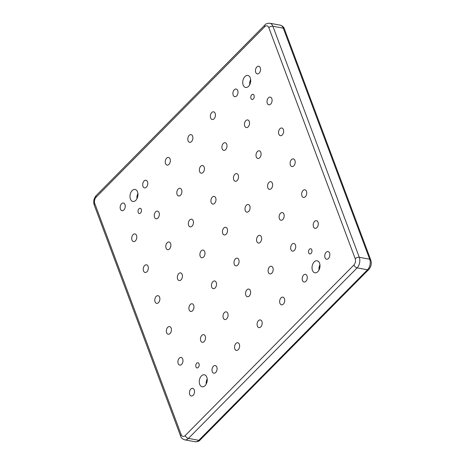<?xml version="1.0" encoding="UTF-8"?>
<svg xmlns="http://www.w3.org/2000/svg" width="465" height="465" viewBox="0 0 465 465"><rect width="100%" height="100%" fill="white"/><g stroke="black" fill="none" stroke-linecap="round" stroke-linejoin="round"><path stroke-width="0.7" d="M201.438 375.918A6.103 3.9 -79.6 0 0 199.287 382.335A6.103 3.9 -79.6 0 0 202.159 386.787A6.103 3.9 -79.6 0 0 205.077 385.648A6.103 3.9 -79.6 0 0 207.227 379.231A6.103 3.9 -79.6 0 0 204.356 374.778A6.103 3.9 -79.6 0 0 201.438 375.918M207.192 378.841A6.103 3.9 -79.6 0 0 206.251 383.991M314.195 261.923A6.103 3.9 -79.6 0 0 312.044 268.34A6.103 3.9 -79.6 0 0 314.915 272.792A6.103 3.9 -79.6 0 0 317.833 271.653A6.103 3.9 -79.6 0 0 319.984 265.236A6.103 3.9 -79.6 0 0 317.113 260.784A6.103 3.9 -79.6 0 0 314.195 261.923M319.949 264.847A6.103 3.9 -79.6 0 0 319.007 269.996M244.91 76.603A6.103 3.9 -79.6 0 0 242.753 83.02A6.103 3.9 -79.6 0 0 245.63 87.472A6.103 3.9 -79.6 0 0 248.543 86.333A6.103 3.9 -79.6 0 0 250.699 79.916A6.103 3.9 -79.6 0 0 247.828 75.464A6.103 3.9 -79.6 0 0 244.91 76.603M250.664 79.527A6.103 3.9 -79.6 0 0 249.722 84.677M132.153 190.604A6.103 3.9 -79.6 0 0 130.002 197.02A6.103 3.9 -79.6 0 0 132.874 201.473A6.103 3.9 -79.6 0 0 135.792 200.328A6.103 3.9 -79.6 0 0 137.942 193.911A6.103 3.9 -79.6 0 0 135.071 189.458A6.103 3.9 -79.6 0 0 132.153 190.604M137.907 193.527A6.103 3.9 -79.6 0 0 136.966 198.677M198.27 367.443A2.633 1.686 100.4 0 1 197.009 367.931A2.633 1.686 100.4 0 1 195.771 366.013A2.633 1.686 100.4 0 1 196.701 363.241A2.633 1.686 100.4 0 1 197.956 362.747A2.633 1.686 100.4 0 1 199.2 364.67A2.633 1.686 100.4 0 1 198.27 367.443M140.529 213.011A2.633 1.686 100.4 0 1 139.268 213.505A2.633 1.686 100.4 0 1 138.029 211.581A2.633 1.686 100.4 0 1 138.959 208.808A2.633 1.686 100.4 0 1 140.221 208.314A2.633 1.686 100.4 0 1 141.459 210.238A2.633 1.686 100.4 0 1 140.529 213.011M253.286 99.01A2.633 1.686 100.4 0 1 252.024 99.504A2.633 1.686 100.4 0 1 250.786 97.58A2.633 1.686 100.4 0 1 251.716 94.814A2.633 1.686 100.4 0 1 252.977 94.319A2.633 1.686 100.4 0 1 254.216 96.243A2.633 1.686 100.4 0 1 253.286 99.01M311.027 253.442A2.633 1.686 100.4 0 1 309.766 253.937A2.633 1.686 100.4 0 1 308.527 252.013A2.633 1.686 100.4 0 1 309.458 249.246A2.633 1.686 100.4 0 1 310.713 248.752A2.633 1.686 100.4 0 1 311.957 250.676A2.633 1.686 100.4 0 1 311.027 253.442M326.128 252.286A3.894 2.488 -79.6 0 0 324.756 256.378A3.894 2.488 -79.6 0 0 326.587 259.22A3.894 2.488 -79.6 0 0 328.453 258.494A3.894 2.488 -79.6 0 0 329.825 254.396A3.894 2.488 -79.6 0 0 327.994 251.553A3.894 2.488 -79.6 0 0 326.128 252.286M314.578 221.398A3.894 2.488 -79.6 0 0 313.207 225.49A3.894 2.488 -79.6 0 0 315.043 228.332A3.894 2.488 -79.6 0 0 316.903 227.606A3.894 2.488 -79.6 0 0 318.275 223.508A3.894 2.488 -79.6 0 0 316.444 220.666A3.894 2.488 -79.6 0 0 314.578 221.398M303.035 190.511A3.894 2.488 -79.6 0 0 301.657 194.603A3.894 2.488 -79.6 0 0 303.494 197.445A3.894 2.488 -79.6 0 0 305.354 196.718A3.894 2.488 -79.6 0 0 306.726 192.626A3.894 2.488 -79.6 0 0 304.895 189.784A3.894 2.488 -79.6 0 0 303.035 190.511M291.485 159.623A3.894 2.488 -79.6 0 0 290.114 163.721A3.894 2.488 -79.6 0 0 291.944 166.563A3.894 2.488 -79.6 0 0 293.804 165.831A3.894 2.488 -79.6 0 0 295.182 161.739A3.894 2.488 -79.6 0 0 293.345 158.896A3.894 2.488 -79.6 0 0 291.485 159.623M279.936 128.735A3.894 2.488 -79.6 0 0 278.564 132.833A3.894 2.488 -79.6 0 0 280.395 135.675A3.894 2.488 -79.6 0 0 282.261 134.943A3.894 2.488 -79.6 0 0 283.633 130.851A3.894 2.488 -79.6 0 0 281.802 128.009A3.894 2.488 -79.6 0 0 279.936 128.735M268.392 97.853A3.894 2.488 -79.6 0 0 267.015 101.945A3.894 2.488 -79.6 0 0 268.851 104.788A3.894 2.488 -79.6 0 0 270.711 104.061A3.894 2.488 -79.6 0 0 272.083 99.963A3.894 2.488 -79.6 0 0 270.252 97.121A3.894 2.488 -79.6 0 0 268.392 97.853M256.843 66.966A3.894 2.488 -79.6 0 0 255.465 71.058A3.894 2.488 -79.6 0 0 257.302 73.9A3.894 2.488 -79.6 0 0 259.162 73.174A3.894 2.488 -79.6 0 0 260.534 69.076A3.894 2.488 -79.6 0 0 258.703 66.239A3.894 2.488 -79.6 0 0 256.843 66.966M303.575 275.082A3.894 2.488 -79.6 0 0 302.204 279.18A3.894 2.488 -79.6 0 0 304.034 282.017A3.894 2.488 -79.6 0 0 305.9 281.29A3.894 2.488 -79.6 0 0 307.272 277.198A3.894 2.488 -79.6 0 0 305.441 274.356A3.894 2.488 -79.6 0 0 303.575 275.082M234.29 89.762A3.894 2.488 -79.6 0 0 232.919 93.86A3.894 2.488 -79.6 0 0 234.749 96.703A3.894 2.488 -79.6 0 0 236.609 95.97A3.894 2.488 -79.6 0 0 237.987 91.878A3.894 2.488 -79.6 0 0 236.15 89.036A3.894 2.488 -79.6 0 0 234.29 89.762M281.029 297.879A3.894 2.488 -79.6 0 0 279.651 301.977A3.894 2.488 -79.6 0 0 281.488 304.819A3.894 2.488 -79.6 0 0 283.348 304.093A3.894 2.488 -79.6 0 0 284.719 299.995A3.894 2.488 -79.6 0 0 282.889 297.152A3.894 2.488 -79.6 0 0 281.029 297.879M211.738 112.565A3.894 2.488 -79.6 0 0 210.366 116.657A3.894 2.488 -79.6 0 0 212.197 119.499A3.894 2.488 -79.6 0 0 214.063 118.773A3.894 2.488 -79.6 0 0 215.435 114.675A3.894 2.488 -79.6 0 0 213.604 111.838A3.894 2.488 -79.6 0 0 211.738 112.565M258.476 320.681A3.894 2.488 -79.6 0 0 257.104 324.773A3.894 2.488 -79.6 0 0 258.935 327.616A3.894 2.488 -79.6 0 0 260.795 326.889A3.894 2.488 -79.6 0 0 262.173 322.791A3.894 2.488 -79.6 0 0 260.336 319.955A3.894 2.488 -79.6 0 0 258.476 320.681M189.185 135.362A3.894 2.488 -79.6 0 0 187.814 139.459A3.894 2.488 -79.6 0 0 189.65 142.302A3.894 2.488 -79.6 0 0 191.51 141.569A3.894 2.488 -79.6 0 0 192.882 137.477A3.894 2.488 -79.6 0 0 191.051 134.635A3.894 2.488 -79.6 0 0 189.185 135.362M235.924 343.478A3.894 2.488 -79.6 0 0 234.552 347.576A3.894 2.488 -79.6 0 0 236.383 350.418A3.894 2.488 -79.6 0 0 238.243 349.686A3.894 2.488 -79.6 0 0 239.62 345.594A3.894 2.488 -79.6 0 0 237.784 342.752A3.894 2.488 -79.6 0 0 235.924 343.478M166.639 158.164A3.894 2.488 -79.6 0 0 165.261 162.256A3.894 2.488 -79.6 0 0 167.098 165.098A3.894 2.488 -79.6 0 0 168.958 164.372A3.894 2.488 -79.6 0 0 170.33 160.274A3.894 2.488 -79.6 0 0 168.499 157.437A3.894 2.488 -79.6 0 0 166.639 158.164M213.371 366.281A3.894 2.488 -79.6 0 0 211.999 370.373A3.894 2.488 -79.6 0 0 213.83 373.215A3.894 2.488 -79.6 0 0 215.696 372.488A3.894 2.488 -79.6 0 0 217.068 368.39A3.894 2.488 -79.6 0 0 215.237 365.554A3.894 2.488 -79.6 0 0 213.371 366.281M144.086 180.961A3.894 2.488 -79.6 0 0 142.714 185.058A3.894 2.488 -79.6 0 0 144.545 187.901A3.894 2.488 -79.6 0 0 146.405 187.168A3.894 2.488 -79.6 0 0 147.783 183.076A3.894 2.488 -79.6 0 0 145.946 180.234A3.894 2.488 -79.6 0 0 144.086 180.961M190.824 389.077A3.894 2.488 -79.6 0 0 189.447 393.175A3.894 2.488 -79.6 0 0 191.284 396.017A3.894 2.488 -79.6 0 0 193.144 395.285A3.894 2.488 -79.6 0 0 194.515 391.193A3.894 2.488 -79.6 0 0 192.684 388.351A3.894 2.488 -79.6 0 0 190.824 389.077M179.275 358.195A3.894 2.488 -79.6 0 0 177.903 362.287A3.894 2.488 -79.6 0 0 179.734 365.13A3.894 2.488 -79.6 0 0 181.594 364.403A3.894 2.488 -79.6 0 0 182.972 360.305A3.894 2.488 -79.6 0 0 181.135 357.463A3.894 2.488 -79.6 0 0 179.275 358.195M167.726 327.308A3.894 2.488 -79.6 0 0 166.354 331.4A3.894 2.488 -79.6 0 0 168.185 334.242A3.894 2.488 -79.6 0 0 170.045 333.515A3.894 2.488 -79.6 0 0 171.422 329.418A3.894 2.488 -79.6 0 0 169.585 326.581A3.894 2.488 -79.6 0 0 167.726 327.308M156.176 296.42A3.894 2.488 -79.6 0 0 154.804 300.518A3.894 2.488 -79.6 0 0 156.635 303.354A3.894 2.488 -79.6 0 0 158.501 302.628A3.894 2.488 -79.6 0 0 159.873 298.536A3.894 2.488 -79.6 0 0 158.042 295.694A3.894 2.488 -79.6 0 0 156.176 296.42M144.632 265.532A3.894 2.488 -79.6 0 0 143.255 269.63A3.894 2.488 -79.6 0 0 145.092 272.473A3.894 2.488 -79.6 0 0 146.952 271.74A3.894 2.488 -79.6 0 0 148.323 267.648A3.894 2.488 -79.6 0 0 146.492 264.806A3.894 2.488 -79.6 0 0 144.632 265.532M133.083 234.651A3.894 2.488 -79.6 0 0 131.711 238.743A3.894 2.488 -79.6 0 0 133.542 241.585A3.894 2.488 -79.6 0 0 135.402 240.858A3.894 2.488 -79.6 0 0 136.78 236.761A3.894 2.488 -79.6 0 0 134.943 233.918A3.894 2.488 -79.6 0 0 133.083 234.651M292.032 244.195A3.894 2.488 -79.6 0 0 290.654 248.293A3.894 2.488 -79.6 0 0 292.491 251.135A3.894 2.488 -79.6 0 0 294.351 250.403A3.894 2.488 -79.6 0 0 295.723 246.311A3.894 2.488 -79.6 0 0 293.892 243.468A3.894 2.488 -79.6 0 0 292.032 244.195M280.482 213.307A3.894 2.488 -79.6 0 0 279.11 217.405A3.894 2.488 -79.6 0 0 280.941 220.247A3.894 2.488 -79.6 0 0 282.801 219.521A3.894 2.488 -79.6 0 0 284.179 215.423A3.894 2.488 -79.6 0 0 282.342 212.581A3.894 2.488 -79.6 0 0 280.482 213.307M268.933 182.425A3.894 2.488 -79.6 0 0 267.561 186.517A3.894 2.488 -79.6 0 0 269.392 189.36A3.894 2.488 -79.6 0 0 271.258 188.633A3.894 2.488 -79.6 0 0 272.63 184.535A3.894 2.488 -79.6 0 0 270.799 181.693A3.894 2.488 -79.6 0 0 268.933 182.425M257.383 151.538A3.894 2.488 -79.6 0 0 256.012 155.63A3.894 2.488 -79.6 0 0 257.848 158.472A3.894 2.488 -79.6 0 0 259.708 157.745A3.894 2.488 -79.6 0 0 261.08 153.648A3.894 2.488 -79.6 0 0 259.249 150.811A3.894 2.488 -79.6 0 0 257.383 151.538M245.84 120.65A3.894 2.488 -79.6 0 0 244.462 124.748A3.894 2.488 -79.6 0 0 246.299 127.584A3.894 2.488 -79.6 0 0 248.159 126.858A3.894 2.488 -79.6 0 0 249.531 122.766A3.894 2.488 -79.6 0 0 247.7 119.924A3.894 2.488 -79.6 0 0 245.84 120.65M269.479 266.997A3.894 2.488 -79.6 0 0 268.107 271.089A3.894 2.488 -79.6 0 0 269.938 273.932A3.894 2.488 -79.6 0 0 271.798 273.205A3.894 2.488 -79.6 0 0 273.176 269.107A3.894 2.488 -79.6 0 0 271.339 266.265A3.894 2.488 -79.6 0 0 269.479 266.997M257.93 236.11A3.894 2.488 -79.6 0 0 256.558 240.202A3.894 2.488 -79.6 0 0 258.389 243.044A3.894 2.488 -79.6 0 0 260.255 242.317A3.894 2.488 -79.6 0 0 261.626 238.22A3.894 2.488 -79.6 0 0 259.796 235.383A3.894 2.488 -79.6 0 0 257.93 236.11M246.38 205.222A3.894 2.488 -79.6 0 0 245.008 209.32A3.894 2.488 -79.6 0 0 246.845 212.156A3.894 2.488 -79.6 0 0 248.705 211.43A3.894 2.488 -79.6 0 0 250.077 207.338A3.894 2.488 -79.6 0 0 248.246 204.495A3.894 2.488 -79.6 0 0 246.38 205.222M234.837 174.334A3.894 2.488 -79.6 0 0 233.459 178.432A3.894 2.488 -79.6 0 0 235.296 181.274A3.894 2.488 -79.6 0 0 237.156 180.542A3.894 2.488 -79.6 0 0 238.528 176.45A3.894 2.488 -79.6 0 0 236.697 173.608A3.894 2.488 -79.6 0 0 234.837 174.334M223.287 143.453A3.894 2.488 -79.6 0 0 221.915 147.544A3.894 2.488 -79.6 0 0 223.746 150.387A3.894 2.488 -79.6 0 0 225.606 149.66A3.894 2.488 -79.6 0 0 226.984 145.562A3.894 2.488 -79.6 0 0 225.147 142.72A3.894 2.488 -79.6 0 0 223.287 143.453M246.927 289.794A3.894 2.488 -79.6 0 0 245.555 293.892A3.894 2.488 -79.6 0 0 247.386 296.728A3.894 2.488 -79.6 0 0 249.252 296.002A3.894 2.488 -79.6 0 0 250.623 291.91A3.894 2.488 -79.6 0 0 248.787 289.067A3.894 2.488 -79.6 0 0 246.927 289.794M235.377 258.906A3.894 2.488 -79.6 0 0 234.005 263.004A3.894 2.488 -79.6 0 0 235.836 265.846A3.894 2.488 -79.6 0 0 237.702 265.114A3.894 2.488 -79.6 0 0 239.074 261.022A3.894 2.488 -79.6 0 0 237.243 258.18A3.894 2.488 -79.6 0 0 235.377 258.906M223.834 228.024A3.894 2.488 -79.6 0 0 222.456 232.116A3.894 2.488 -79.6 0 0 224.293 234.959A3.894 2.488 -79.6 0 0 226.153 234.232A3.894 2.488 -79.6 0 0 227.525 230.134A3.894 2.488 -79.6 0 0 225.694 227.292A3.894 2.488 -79.6 0 0 223.834 228.024M212.284 197.137A3.894 2.488 -79.6 0 0 210.912 201.229A3.894 2.488 -79.6 0 0 212.743 204.071A3.894 2.488 -79.6 0 0 214.603 203.345A3.894 2.488 -79.6 0 0 215.981 199.247A3.894 2.488 -79.6 0 0 214.144 196.41A3.894 2.488 -79.6 0 0 212.284 197.137M200.735 166.249A3.894 2.488 -79.6 0 0 199.363 170.347A3.894 2.488 -79.6 0 0 201.194 173.183A3.894 2.488 -79.6 0 0 203.06 172.457A3.894 2.488 -79.6 0 0 204.431 168.365A3.894 2.488 -79.6 0 0 202.601 165.523A3.894 2.488 -79.6 0 0 200.735 166.249M224.374 312.596A3.894 2.488 -79.6 0 0 223.002 316.688A3.894 2.488 -79.6 0 0 224.833 319.531A3.894 2.488 -79.6 0 0 226.699 318.804A3.894 2.488 -79.6 0 0 228.071 314.706A3.894 2.488 -79.6 0 0 226.24 311.864A3.894 2.488 -79.6 0 0 224.374 312.596M212.831 281.709A3.894 2.488 -79.6 0 0 211.453 285.801A3.894 2.488 -79.6 0 0 213.29 288.643A3.894 2.488 -79.6 0 0 215.15 287.916A3.894 2.488 -79.6 0 0 216.521 283.819A3.894 2.488 -79.6 0 0 214.691 280.982A3.894 2.488 -79.6 0 0 212.831 281.709M201.281 250.821A3.894 2.488 -79.6 0 0 199.909 254.919A3.894 2.488 -79.6 0 0 201.74 257.755A3.894 2.488 -79.6 0 0 203.6 257.029A3.894 2.488 -79.6 0 0 204.978 252.937A3.894 2.488 -79.6 0 0 203.141 250.094A3.894 2.488 -79.6 0 0 201.281 250.821M189.732 219.933A3.894 2.488 -79.6 0 0 188.36 224.031A3.894 2.488 -79.6 0 0 190.191 226.874A3.894 2.488 -79.6 0 0 192.057 226.141A3.894 2.488 -79.6 0 0 193.428 222.049A3.894 2.488 -79.6 0 0 191.592 219.207A3.894 2.488 -79.6 0 0 189.732 219.933M178.182 189.052A3.894 2.488 -79.6 0 0 176.81 193.144A3.894 2.488 -79.6 0 0 178.641 195.986A3.894 2.488 -79.6 0 0 180.507 195.259A3.894 2.488 -79.6 0 0 181.879 191.162A3.894 2.488 -79.6 0 0 180.048 188.319A3.894 2.488 -79.6 0 0 178.182 189.052M201.827 335.393A3.894 2.488 -79.6 0 0 200.45 339.491A3.894 2.488 -79.6 0 0 202.287 342.327A3.894 2.488 -79.6 0 0 204.147 341.601A3.894 2.488 -79.6 0 0 205.518 337.509A3.894 2.488 -79.6 0 0 203.687 334.666A3.894 2.488 -79.6 0 0 201.827 335.393M190.278 304.505A3.894 2.488 -79.6 0 0 188.906 308.603A3.894 2.488 -79.6 0 0 190.737 311.445A3.894 2.488 -79.6 0 0 192.597 310.713A3.894 2.488 -79.6 0 0 193.975 306.621A3.894 2.488 -79.6 0 0 192.138 303.779A3.894 2.488 -79.6 0 0 190.278 304.505M178.729 273.623A3.894 2.488 -79.6 0 0 177.357 277.715A3.894 2.488 -79.6 0 0 179.188 280.558A3.894 2.488 -79.6 0 0 181.054 279.831A3.894 2.488 -79.6 0 0 182.425 275.733A3.894 2.488 -79.6 0 0 180.589 272.891A3.894 2.488 -79.6 0 0 178.729 273.623M167.179 242.736A3.894 2.488 -79.6 0 0 165.807 246.828A3.894 2.488 -79.6 0 0 167.638 249.67A3.894 2.488 -79.6 0 0 169.504 248.944A3.894 2.488 -79.6 0 0 170.876 244.846A3.894 2.488 -79.6 0 0 169.045 242.009A3.894 2.488 -79.6 0 0 167.179 242.736M155.636 211.848A3.894 2.488 -79.6 0 0 154.258 215.946A3.894 2.488 -79.6 0 0 156.095 218.782A3.894 2.488 -79.6 0 0 157.955 218.056A3.894 2.488 -79.6 0 0 159.326 213.964A3.894 2.488 -79.6 0 0 157.495 211.122A3.894 2.488 -79.6 0 0 155.636 211.848M121.534 203.763A3.894 2.488 -79.6 0 0 120.162 207.855A3.894 2.488 -79.6 0 0 121.993 210.697A3.894 2.488 -79.6 0 0 123.859 209.971A3.894 2.488 -79.6 0 0 125.23 205.873A3.894 2.488 -79.6 0 0 123.394 203.036A3.894 2.488 -79.6 0 0 121.534 203.763M368.768 269.491C371.169 266.689 371.831 263.504 370.756 259.935A3.052 1.604 -20.5 0 0 369.675 259.208L283.29 28.167L272.897 26.267L359.276 257.308L369.675 259.208A7.632 4.877 -79.6 0 1 367.507 269.776A3.052 1.715 -135.3 0 0 368.768 269.491L200.078 440.041A3.052 1.715 -135.3 0 1 198.817 440.326L367.507 269.776L357.114 267.875L188.424 438.419A7.632 4.877 100.4 0 1 184.774 439.849L195.172 441.75A7.632 4.877 -79.6 0 0 198.817 440.326L188.424 438.419A3.052 1.715 -135.3 0 1 185.204 435.566L353.894 265.021A4.58 2.924 -79.6 0 0 355.19 258.68L268.811 27.638A4.58 2.924 -79.6 0 0 264.783 26.685L96.092 197.23A4.58 2.924 -79.6 0 0 94.79 203.571L181.176 434.612A4.58 2.924 -79.6 0 0 185.204 435.566M355.19 258.68A3.052 1.604 -20.5 0 1 359.276 257.308A7.632 4.877 100.4 0 1 357.114 267.875A3.052 1.715 -135.3 0 1 353.894 265.021M370.756 259.935L284.377 28.894A3.052 1.604 -20.5 0 0 283.29 28.167A7.632 4.877 -79.6 0 0 280.226 25.151L269.828 23.25A7.632 4.877 100.4 0 1 272.897 26.267A3.052 1.604 -20.5 0 0 268.811 27.638M264.783 26.685A3.052 1.715 -135.3 0 1 264.922 24.959C265.864 23.732 267.503 23.163 269.828 23.25M184.774 439.849C182.513 439.129 181.129 437.879 180.623 436.106A3.052 1.604 -20.5 0 1 181.176 434.612M96.092 197.23A3.052 1.715 -135.3 0 1 96.232 195.509L264.922 24.959M180.623 436.106L94.244 205.065A3.052 1.604 -20.5 0 1 94.79 203.571M284.377 28.894C283.871 27.121 282.488 25.871 280.226 25.151M200.078 440.041C199.148 441.262 197.509 441.831 195.172 441.75M96.232 195.509C93.831 198.311 93.169 201.496 94.244 205.065"/></g></svg>
